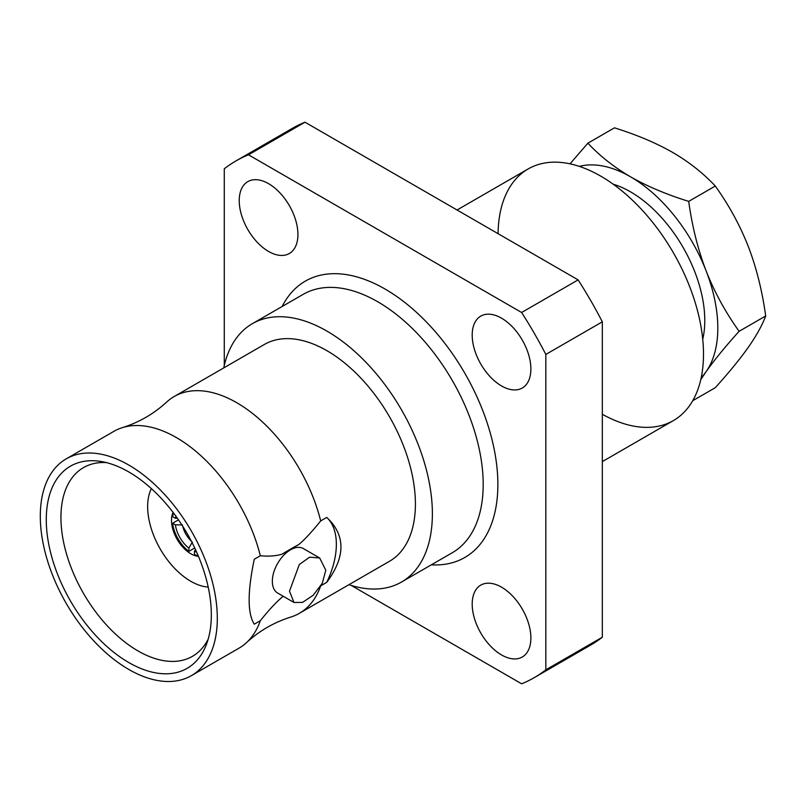<?xml version="1.0" encoding="UTF-8"?>
<svg xmlns="http://www.w3.org/2000/svg" width="806" height="806" viewBox="0 0 806 806"><rect width="100%" height="100%" fill="white"/><g stroke="black" fill="none" stroke-linecap="round" stroke-linejoin="round"><path stroke-width="1.21" d="M602.334 414.264A145.271 83.874 -120 0 0 673.403 420.571A145.271 83.874 -120 0 0 673.413 252.832A145.271 83.874 -120 0 0 528.142 168.958L528.142 168.958A145.271 83.874 -120 0 0 498.068 233.669M673.403 420.571A145.271 83.874 -120 0 0 673.413 420.571L602.334 461.606L673.413 420.571M528.142 168.958L457.062 209.993L528.142 168.958M235.896 160.958L292.397 128.335A298.321 172.232 60 0 1 304.99 122.2L578.114 279.884A298.321 172.232 -120 0 1 602.334 321.826L602.334 637.203A298.321 172.232 60 0 1 590.717 645.042L534.217 677.665A298.321 172.232 -120 0 0 545.833 669.816L545.833 354.449A298.321 172.232 -120 0 0 521.623 312.496L248.5 154.812A298.321 172.232 -120 0 0 235.896 160.958A298.321 172.232 -120 0 0 224.28 168.797L224.28 365.541M602.334 637.203L545.833 669.816M351.235 585.428L521.623 683.8A298.321 172.232 -120 0 0 534.217 677.665M304.99 122.2L248.5 154.812M289.334 253.507A41.509 23.968 -120 0 0 289.334 205.58A41.509 23.968 -120 0 0 247.825 181.622L247.825 181.622A41.509 23.968 -120 0 0 247.825 229.549A41.509 23.968 -120 0 0 289.334 253.507L289.334 253.507M522.288 388.008A41.509 23.968 -120 0 0 522.288 340.082A41.509 23.968 -120 0 0 480.789 316.113L480.789 316.113A41.509 23.968 -120 0 0 480.789 364.04A41.509 23.968 -120 0 0 522.288 388.008L522.288 388.008M522.288 657.001A41.509 23.968 -120 0 0 522.288 609.074A41.509 23.968 -120 0 0 480.789 585.116L480.789 585.116A41.509 23.968 -120 0 0 480.789 633.042A41.509 23.968 -120 0 0 522.288 657.001L522.288 657.001M578.114 279.884L521.623 312.496M602.334 321.826L545.833 354.449M348.927 584.703A149.16 86.121 -120 0 0 401.489 582.053L452.297 552.725A149.16 86.121 -120 0 0 452.297 380.482A149.16 86.121 -120 0 0 303.137 294.371L252.328 323.7A149.16 86.121 -120 0 0 223.766 367.909M452.297 552.725L401.489 582.053A149.16 86.121 -120 0 0 401.489 409.821A149.16 86.121 -120 0 0 252.328 323.7L303.137 294.371M238.979 648.175L191.385 675.65A125.162 72.268 -120 0 0 191.385 531.124A125.162 72.268 -120 0 0 66.223 458.856A125.162 72.268 -120 0 0 66.223 603.392A125.162 72.268 -120 0 0 191.385 675.65L238.979 648.175A125.162 72.268 -120 0 0 246.586 642.553C259.401 630.816 274.1 622.333 290.674 617.104A125.162 72.268 -120 0 0 299.348 613.326L389.489 561.278A125.162 72.268 -120 0 0 389.489 416.752A125.162 72.268 -120 0 0 264.328 344.484L174.177 396.532L264.328 344.484M326.722 517.422C345.683 535.124 345.683 556.765 326.722 582.355A64.853 37.439 120 0 0 326.722 517.422L320.687 520.908A125.162 72.268 -120 0 0 174.177 396.532L174.177 396.532A125.162 72.268 -120 0 0 166.58 402.144C153.755 413.881 139.055 422.374 122.482 427.603A125.162 72.268 -120 0 0 113.817 431.381L66.223 458.856L113.817 431.381M320.919 585.71L326.722 582.355M389.489 561.278L299.348 613.326A125.162 72.268 -120 0 0 320.486 586.415M320.687 520.908C312.033 531.688 304.718 539.577 298.734 544.564A236.067 103.561 -9.8 0 0 282.261 554.075C276.277 555.989 268.962 556.553 260.318 555.757A125.162 72.268 -120 0 0 122.482 427.603M246.586 642.553A125.162 72.268 -120 0 0 260.318 620.701C268.962 609.92 276.277 602.032 282.261 597.045L283.42 596.369M260.318 555.757L254.273 559.243C247.442 591.836 247.442 613.487 254.273 624.187L260.318 620.701M282.261 554.075L298.734 544.564M319.67 557.994L303.338 548.564A25.681 14.83 120 0 0 283.551 555.445A25.681 14.83 120 0 0 272.337 581.287A25.681 14.83 -60 0 0 277.657 593.045L293.989 602.475L302.542 602.394L313.171 595.281L322.259 583.322L325.805 570.225L319.67 557.994L309.595 557.188L299.328 564.502L289.495 591.191L293.989 602.475M211.333 614.907A116.719 67.392 60 0 1 206.376 644.568A116.719 67.392 60 0 1 114.502 652.86A116.719 67.392 60 0 1 46.274 519.608A116.719 67.392 60 0 1 100.639 461.415A116.719 67.392 60 0 1 211.333 614.907M208.22 639.057A108.951 62.908 60 0 1 193.057 655.963A108.951 62.908 60 0 1 108.891 627.542A108.951 62.908 60 0 1 60.934 517.482A108.951 62.908 -120 0 1 84.116 467.258A108.951 62.908 -120 0 1 106.332 462.584M151.337 488.587A60.964 35.192 -120 0 0 147.649 506.601A60.964 35.192 -120 0 0 208.2 587.08M198.447 556.321A27.243 15.727 -120 0 1 171.497 520.374A27.243 15.727 60 0 1 173.099 512.415M175.899 516.183A23.364 13.49 60 0 0 175.396 518.278L172.625 516.676A27.243 15.727 60 0 1 173.542 512.999M198.165 555.646A27.243 15.727 60 0 1 194.468 554.578L194.468 551.375A23.364 13.49 60 0 0 196.583 552.009M192.372 542.015L188.876 548.14L188.876 551.354A27.243 15.727 60 0 1 172.625 523.245L178.499 519.85M188.876 551.354L194.73 547.969M195.485 549.591L194.468 551.375M172.625 523.245L175.396 524.847A23.364 13.49 60 0 0 188.876 548.14M182.458 524.887L175.396 524.847M175.396 518.278L177.411 518.288M191.284 541.058A18.417 10.629 60 0 1 182.73 526.247M613.205 184.201A105.062 60.662 60 0 1 704.776 320.506A105.062 60.662 -120 0 1 702.741 339.286M701.23 377.551A123.479 71.291 -120 0 0 706.106 371.677A123.479 71.291 -120 0 0 706.106 270.856A123.479 71.291 -120 0 0 630.494 176.786A123.479 71.291 -120 0 0 579.302 166.379M700.767 379.636L706.106 371.677C714.378 359.97 725.38 346.52 739.112 331.316C725.299 311.952 714.297 291.802 706.106 270.856C697.986 249.689 692.183 226.536 688.697 201.389C666.23 194.357 646.825 186.156 630.494 176.786C614.172 167.285 599.966 156.082 587.876 143.186L570.013 163.84M692.737 400.703L715.295 387.676C729.098 372.382 740.099 358.932 748.29 347.315C756.411 335.709 762.214 325.251 765.7 315.962L739.112 331.316M765.7 315.962C762.174 290.664 756.371 267.511 748.29 246.495C740.019 225.418 729.017 205.268 715.295 186.035L688.697 201.389M715.295 186.035C703.104 173.068 688.898 161.865 672.678 152.435C656.205 143.015 636.8 134.814 614.474 127.832L587.876 143.186M431.341 564.825A159.538 92.106 -120 0 0 464.83 557.47A159.538 92.106 -120 0 0 464.83 373.259A159.538 92.106 -120 0 0 305.293 281.143A159.538 92.106 -120 0 0 282.181 306.471"/></g></svg>
